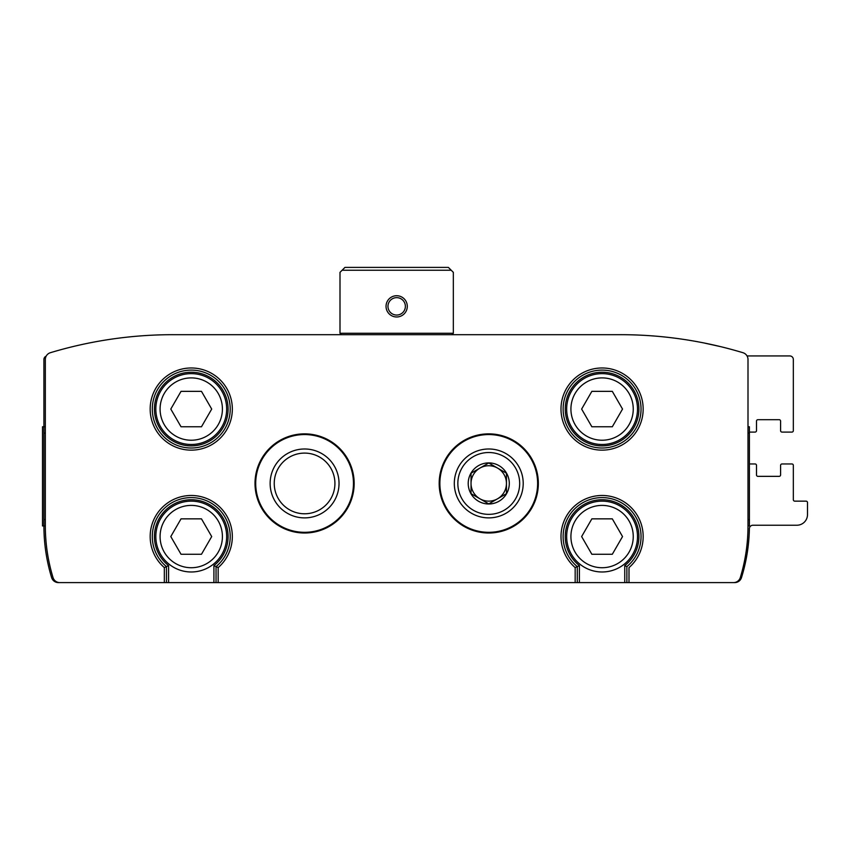 <?xml version="1.0" encoding="UTF-8"?>
<svg xmlns="http://www.w3.org/2000/svg" width="850" height="850" viewBox="0 0 850 850"><rect width="100%" height="100%" fill="white"/><g stroke="black" fill="none" stroke-linecap="round" stroke-linejoin="round"><path stroke-width="1.27" d="M164.337 582.601L733.529 582.601A7.087 7.087 0 0 0 740.297 577.586A177.087 177.087 0 0 0 748 525.938L748 359.497A7.087 7.087 0 0 0 742.953 352.707A425 425 0 0 0 620.5 334.688L172.837 334.688A425 425 0 0 0 50.373 352.707A7.087 7.087 0 0 0 45.337 359.497L45.337 525.938A177.087 177.087 0 0 0 53.029 577.586A7.087 7.087 0 0 0 59.808 582.601L164.337 582.601L164.337 567.598L166.462 566.61L164.337 567.598A41.087 41.087 0 0 1 161.521 508.204A41.087 41.087 0 0 1 220.979 508.204A41.087 41.087 0 0 1 218.163 567.598L216.038 566.61L216.038 582.601M626.875 582.601L626.875 566.61A38.962 38.962 0 0 0 630.498 509.904A38.962 38.962 0 0 0 573.676 509.904A38.962 38.962 0 0 0 577.288 566.61L579.413 565.601A36.837 36.837 0 0 1 574.993 511.604A36.837 36.837 0 0 1 629.17 511.604A36.837 36.837 0 0 1 624.75 565.601L626.875 566.61A38.962 38.962 0 0 0 630.498 509.904A38.962 38.962 0 0 0 573.676 509.904A38.962 38.962 0 0 0 577.288 566.61L575.163 567.598L577.288 566.61L577.288 582.601M213.913 582.601L213.913 565.601L216.038 566.61A38.962 38.962 0 0 0 219.661 509.904A38.962 38.962 0 0 0 162.839 509.904A38.962 38.962 0 0 0 166.462 566.61L166.462 582.601M213.913 565.601A36.837 36.837 0 0 0 218.333 511.604A36.837 36.837 0 0 0 164.167 511.604A36.837 36.837 0 0 0 168.587 565.601L166.462 566.61A38.962 38.962 0 0 1 162.839 509.904A38.962 38.962 0 0 1 219.661 509.904A38.962 38.962 0 0 1 216.038 566.61L218.163 567.598L218.163 582.601M354.163 483.438A49.587 49.587 0 0 0 279.788 440.502A49.587 49.587 0 0 0 279.788 526.373A49.587 49.587 0 0 0 354.163 483.438M538.337 483.438A49.587 49.587 0 0 0 463.962 440.502A49.587 49.587 0 0 0 463.962 526.373A49.587 49.587 0 0 0 538.337 483.438M130.39 336.812C150.917 335.07 150.917 335.07 130.39 336.812C150.917 335.07 150.917 335.07 130.39 336.812M662.947 336.812C642.419 335.07 642.419 335.07 662.947 336.812C642.419 335.07 642.419 335.07 662.947 336.812M704.034 342.975L720.173 346.545M749.413 432.087L755.087 432.087A1.413 1.413 0 0 0 756.5 430.663L756.5 421.101A1.413 1.413 0 0 1 757.913 419.688L779.163 419.688A1.413 1.413 0 0 1 780.587 421.101L780.587 430.663A1.413 1.413 0 0 0 782 432.087L791.913 432.087A1.413 1.413 0 0 0 793.337 430.663L793.337 359.476A3.538 3.538 0 0 0 789.788 355.938L747.044 355.938M183.579 582.601A1.413 1.413 0 0 0 183.621 582.601L58.395 582.601A7.087 7.087 0 0 1 51.616 577.586A177.087 177.087 0 0 1 43.913 525.938L42.5 525.938L42.5 426.774L43.913 426.774L43.913 525.938L45.337 525.938M273.668 582.601L519.658 582.601M609.705 582.601A1.413 1.413 0 0 0 609.758 582.601L734.719 582.601A7.087 7.087 0 0 0 741.487 577.617A177.087 177.087 0 0 0 749.381 528.7A3.538 3.538 0 0 1 752.919 525.226L796.875 525.226A10.625 10.625 0 0 0 807.5 514.601L807.5 502.562A1.413 1.413 0 0 0 806.087 501.149L794.75 501.149A1.413 1.413 0 0 1 793.337 499.726L793.337 465.375A1.413 1.413 0 0 0 791.913 463.962L782 463.962A1.413 1.413 0 0 0 780.587 465.375L780.587 474.938A1.413 1.413 0 0 1 779.163 476.351L757.913 476.351A1.413 1.413 0 0 1 756.5 474.938L756.5 465.375A1.413 1.413 0 0 0 755.087 463.962L749.413 463.962M46.155 356.182A3.538 3.538 0 0 0 43.913 359.476L43.913 426.774L45.337 426.774M748 426.774L749.413 426.774L749.413 525.938L748 525.938M172.837 334.688L199.367 334.688M310.632 334.688L376.125 334.688M417.212 334.688L482.704 334.688M593.959 334.688L620.5 334.688M523.207 483.438A34.457 34.457 0 0 0 471.527 453.603A34.457 34.457 0 0 0 471.527 513.273A34.457 34.457 0 0 0 523.207 483.438M334.921 483.438A30.334 30.334 0 0 0 289.414 457.162A30.334 30.334 0 0 0 289.414 509.713A30.334 30.334 0 0 0 334.921 483.438M339.033 483.438A34.457 34.457 0 0 0 287.353 453.603A34.457 34.457 0 0 0 287.353 513.273A34.457 34.457 0 0 0 339.033 483.438M641.038 409.062A38.962 38.962 0 0 0 582.601 375.328A38.962 38.962 0 0 0 582.601 442.797A38.962 38.962 0 0 0 641.038 409.062A38.962 38.962 0 0 0 582.601 375.328A38.962 38.962 0 0 0 582.601 442.797A38.962 38.962 0 0 0 641.038 409.062M230.212 409.062A38.962 38.962 0 0 0 171.774 375.328A38.962 38.962 0 0 0 171.774 442.797A38.962 38.962 0 0 0 230.212 409.062A38.962 38.962 0 0 0 171.774 375.328A38.962 38.962 0 0 0 171.774 442.797A38.962 38.962 0 0 0 230.212 409.062M637.5 536.562A35.413 35.413 0 0 0 584.375 505.888A35.413 35.413 0 0 0 584.375 567.237A35.413 35.413 0 0 0 637.5 536.562A35.413 35.413 0 0 0 584.375 505.888A35.413 35.413 0 0 0 584.375 567.237A35.413 35.413 0 0 0 637.5 536.562M612.308 518.851L622.529 536.562L612.308 554.274L591.855 554.274L581.634 536.562L591.855 518.851L612.308 518.851M226.663 536.562A35.413 35.413 0 0 0 173.538 505.888A35.413 35.413 0 0 0 173.538 567.237A35.413 35.413 0 0 0 226.663 536.562A35.413 35.413 0 0 0 173.538 505.888A35.413 35.413 0 0 0 173.538 567.237A35.413 35.413 0 0 0 226.663 536.562M201.471 518.851L211.703 536.562L201.471 554.274L181.029 554.274L170.797 536.562L181.029 518.851L201.471 518.851M226.663 409.062A35.413 35.413 0 0 0 173.538 378.388A35.413 35.413 0 0 0 173.538 439.737A35.413 35.413 0 0 0 226.663 409.062A35.413 35.413 0 0 0 173.538 378.388A35.413 35.413 0 0 0 173.538 439.737A35.413 35.413 0 0 0 226.663 409.062M201.471 391.351L211.703 409.062L201.471 426.774L181.029 426.774L170.797 409.062L181.029 391.351L201.471 391.351M637.5 409.062A35.413 35.413 0 0 0 584.375 378.388A35.413 35.413 0 0 0 584.375 439.737A35.413 35.413 0 0 0 637.5 409.062A35.413 35.413 0 0 0 584.375 378.388A35.413 35.413 0 0 0 584.375 439.737A35.413 35.413 0 0 0 637.5 409.062M612.308 391.351L622.529 409.062L612.308 426.774L591.855 426.774L581.634 409.062L591.855 391.351L612.308 391.351M451.913 334.688L453.337 333.274L453.337 272.351L448.375 267.399L344.962 267.399L340 272.351L340 333.274L341.413 334.688M453.337 333.274L340 333.274M386.038 306.351A10.625 10.625 0 0 1 401.976 297.149A10.625 10.625 0 0 1 401.976 315.552A10.625 10.625 0 0 1 386.038 306.351M451.212 270.226L342.125 270.226M387.961 306.351A8.712 8.712 0 0 1 401.019 298.807A8.712 8.712 0 0 1 401.019 313.894A8.712 8.712 0 0 1 387.961 306.351M457.842 483.438A30.908 30.908 0 0 1 504.209 456.663A30.908 30.908 0 0 1 504.209 510.212A30.908 30.908 0 0 1 457.842 483.438M468.212 483.438A20.538 20.538 0 0 1 494.062 463.601A20.538 20.538 0 0 1 506.536 493.712A20.538 20.538 0 0 1 468.212 483.438M471.038 473.216L471.038 493.659L488.75 503.891L506.462 493.659L506.462 473.216L488.75 462.984L471.038 473.216L471.038 493.659L488.75 503.891L506.462 493.659L506.462 473.216L488.75 462.984L471.038 473.216M497.601 468.106A17.712 17.712 0 0 1 497.601 498.769A17.712 17.712 0 0 1 471.038 483.438A17.712 17.712 0 0 1 497.601 468.106M629 582.601L629 567.598A41.087 41.087 0 0 0 631.816 508.204A41.087 41.087 0 0 0 572.358 508.204A41.087 41.087 0 0 0 575.163 567.598L575.163 582.601M232.337 409.062A41.087 41.087 0 0 0 170.712 373.479A41.087 41.087 0 0 0 170.712 444.646A41.087 41.087 0 0 0 232.337 409.062M643.163 409.062A41.087 41.087 0 0 0 581.538 373.479A41.087 41.087 0 0 0 581.538 444.646A41.087 41.087 0 0 0 643.163 409.062M749.413 519.605L748 519.605M749.413 433.107L748 433.107M45.337 433.107L43.913 433.107M45.337 519.605L43.913 519.605M537.625 483.438A48.875 48.875 0 0 0 464.312 441.108A48.875 48.875 0 0 0 464.312 525.767A48.875 48.875 0 0 0 537.625 483.438M353.462 483.438A48.875 48.875 0 0 0 280.149 441.108A48.875 48.875 0 0 0 280.149 525.767A48.875 48.875 0 0 0 353.462 483.438M624.75 582.601L624.75 565.601A36.837 36.837 0 0 0 629.17 511.604A36.837 36.837 0 0 0 574.993 511.604A36.837 36.837 0 0 0 579.413 565.601L579.413 582.601M168.587 565.601L168.587 582.601M638.913 409.062A36.837 36.837 0 0 0 583.663 377.166A36.837 36.837 0 0 0 583.663 440.959A36.837 36.837 0 0 0 638.913 409.062M228.087 409.062A36.837 36.837 0 0 0 172.837 377.166A36.837 36.837 0 0 0 172.837 440.959A36.837 36.837 0 0 0 228.087 409.062M633.25 536.562A31.163 31.163 0 0 0 586.5 509.575A31.163 31.163 0 0 0 586.5 563.55A31.163 31.163 0 0 0 633.25 536.562M222.413 536.562A31.163 31.163 0 0 0 175.663 509.575A31.163 31.163 0 0 0 175.663 563.55A31.163 31.163 0 0 0 222.413 536.562M222.413 409.062A31.163 31.163 0 0 0 175.663 382.075A31.163 31.163 0 0 0 175.663 436.05A31.163 31.163 0 0 0 222.413 409.062M633.25 409.062A31.163 31.163 0 0 0 586.5 382.075A31.163 31.163 0 0 0 586.5 436.05A31.163 31.163 0 0 0 633.25 409.062"/></g></svg>
